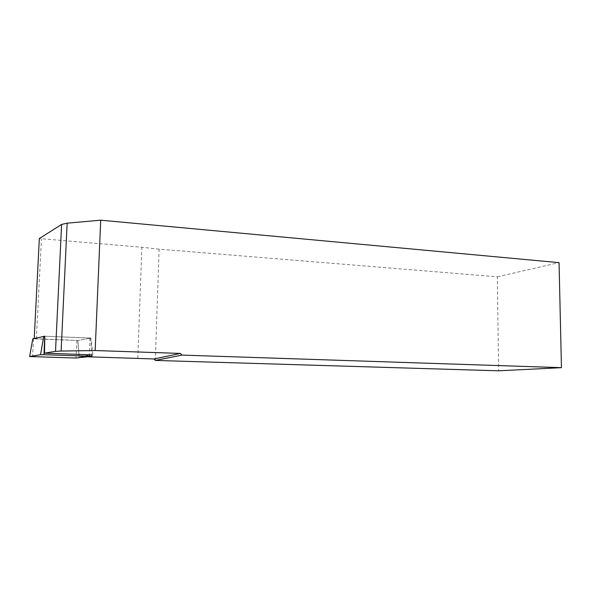 <?xml version="1.0" encoding="UTF-8"?>
<svg xmlns="http://www.w3.org/2000/svg" width="591" height="591" viewBox="0 0 591 591"><rect width="100%" height="100%" fill="white"/><g stroke="black" fill="none" stroke-linecap="round" stroke-linejoin="round"><path stroke-width="0.44" stroke-dasharray="2.96 2.22" d="M155.322 360.429L159.105 249.158L497.304 276.81L498.627 370.816M497.304 276.81L559.049 262.648M159.105 249.158L141.84 247.245L39.338 238.55M88.606 356.816L79.209 356.528L91.915 354.844M79.209 356.528L77.872 340.497L34.219 338.658L44.805 336.227L90.903 338.045L77.872 340.497M92.964 354.703L90.903 338.045M29.668 356.536L32.793 338.791L77.842 340.505L90.593 338.096L44.805 336.227M137.792 358.338L141.84 247.245M36.354 338.916L41.429 239.008M89.891 338L89.44 354.593M90.593 338.096L92.019 356.38M77.842 340.505L79.194 358.013M76.97 340.512L75.929 358.035M33.569 338.865L32.512 356.72M34.241 338.739L39.361 238.572M90.6 338.067L91.901 354.666"/><path stroke-width="0.89" d="M95.166 350.537L100.706 220.184L559.049 262.648L561.45 367.661L181.895 355.095L180.351 353.425L95.166 350.537L61.109 351.061L67.152 223.176L100.706 220.184M180.351 353.425L154.044 358.959L155.322 360.429L498.627 370.816L561.45 367.661M39.338 238.55L61.612 224.432L67.152 223.176M155.322 360.429L181.895 355.095M91.915 354.844L44.517 353.152L55.51 351.357L61.109 351.061M154.044 358.959L88.606 356.816M32.793 338.791L44.805 336.227L44.517 353.152M43.978 354.696L92.026 356.292L75.929 358.035L29.668 356.536L40.528 354.718L43.978 354.696L44.717 336.22M34.226 338.436L39.346 238.365M55.51 351.357L61.612 224.432M43.793 336.235L40.528 354.718M89.44 354.593L89.396 356.122M32.8 338.769L29.639 356.462M91.901 354.666L92.026 356.292"/></g></svg>
